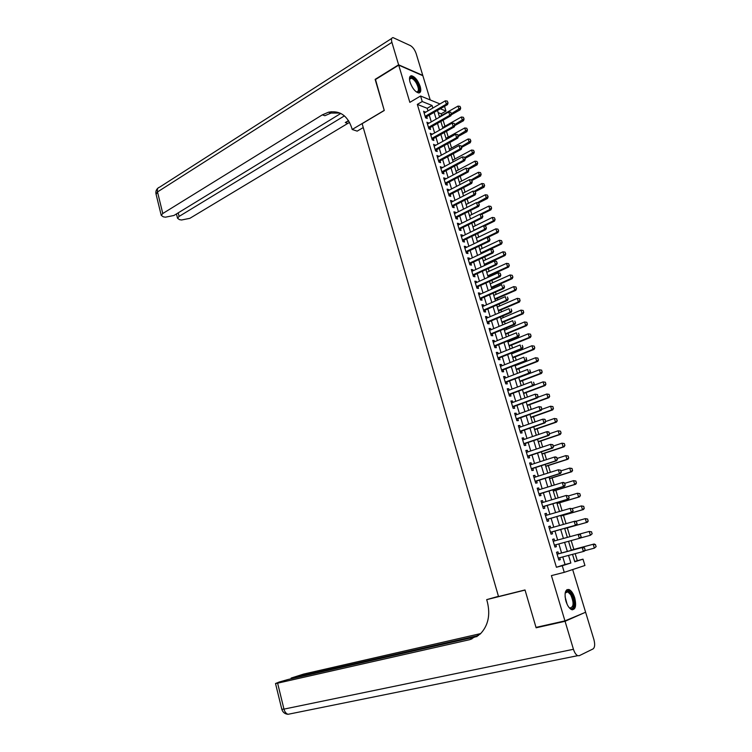 <?xml version="1.0" encoding="UTF-8"?>
<svg xmlns="http://www.w3.org/2000/svg" width="752" height="752" viewBox="0 0 752 752"><rect width="100%" height="100%" fill="white"/><g stroke="black" fill="none" stroke-linecap="round" stroke-linejoin="round"><path stroke-width="1.13" d="M574.716 597.887C573.259 593.422 571.36 590.63 569.029 589.512C565.194 589.23 564.169 593.14 565.955 601.243C567.412 605.708 569.302 608.509 571.623 609.646C575.515 609.91 576.54 605.99 574.716 597.887M420.199 86.48C417.933 80.37 415.048 76.798 411.57 75.764C409.464 75.914 408.966 78.067 410.047 82.203C412.331 88.322 415.198 91.904 418.667 92.947C420.8 92.797 421.308 90.644 420.199 86.48M574.688 561.453L582.997 559.15L584.934 565.495L564.254 572.347L562.27 565.748L570.862 563.013L568.55 555.399M430.219 99.95L422.868 75.717L398.71 65.133L375.229 79.693L384.272 110.497L362.135 123.676L498.52 596.552L525.018 589.953L536.007 627.394L564.949 620.889L585.611 612.25L572.667 569.565M444.526 106.342L445.974 111.052L440.287 108.777M441.64 115.413L441.151 113.806L445.974 111.052M577.292 560.625L575.167 553.66M573.861 549.392L571.182 540.585M569.988 536.674L567.309 527.866M566.03 523.674L563.474 515.289M562.092 510.74L559.657 502.759M558.163 497.871L555.86 490.295M554.262 485.059L552.081 477.887M550.379 472.303L548.311 465.535M546.507 459.613L544.57 453.24M542.662 446.979L540.838 441.001M538.827 434.402L537.125 428.819M535.02 421.891L533.431 416.683M531.222 409.436L529.756 404.614M527.443 397.037L526.09 392.591M523.683 384.695L522.443 380.625M519.942 372.419L518.814 368.715M517.611 364.758L517.461 364.259M516.22 360.189L515.205 356.862M513.992 352.885L513.757 352.105M512.516 348.016L511.604 345.055M510.392 341.07L510.072 339.998M508.822 335.909L508.023 333.305M506.81 329.31L506.397 327.957M505.147 323.849L504.46 321.602M503.248 317.598L502.74 315.962M501.49 311.845L500.917 309.956M499.695 305.942L499.112 304.024M497.852 299.898L497.382 298.356M496.151 294.333L495.483 292.143M494.224 288.007L493.867 286.813M492.635 282.78L491.883 280.308M490.624 276.163L490.36 275.317M489.129 271.275L488.292 268.539M487.033 264.375L486.873 263.877M485.642 259.825L484.72 256.808M482.164 248.423L481.167 245.143M478.704 237.068L477.633 233.524M475.264 225.769L474.108 221.962M471.833 214.517L470.602 210.447M468.421 203.313L467.105 198.989M465.027 192.155L463.627 187.577M461.643 181.044L460.168 176.212M458.269 169.99L456.727 164.904M454.913 158.982L453.296 153.643M451.576 148.012L449.875 142.438M448.248 137.099L446.481 131.28M444.94 126.233L443.088 120.16M558.548 553.801L557.965 551.855L556.518 552.278L558.868 560.071L560.306 559.629L559.732 557.73M554.656 540.876L554.074 538.949L552.617 539.344L554.957 547.099L556.405 546.685L555.822 544.758M550.765 527.989L550.201 526.109L548.744 526.466L551.066 534.183L552.523 533.807L551.94 531.88M546.901 515.167L546.347 513.334L544.88 513.654L547.193 521.333L548.65 520.995L548.076 519.068M543.047 502.402L542.502 500.616L541.036 500.898L543.339 508.549L544.805 508.239L544.222 506.312M539.212 489.693L538.686 487.954L537.21 488.208L539.504 495.812L540.979 495.54L540.397 493.622M535.396 477.05L534.888 475.349L533.403 475.574L535.687 483.151L537.163 482.906L536.59 480.979M531.598 464.463L531.1 462.809L529.615 462.997L531.89 470.536L533.375 470.32L532.792 468.411M527.819 451.933L527.34 450.316L525.845 450.486L528.101 457.987L529.596 457.808L529.013 455.891M524.059 439.459L523.589 437.89L522.085 438.021L524.341 445.494L525.836 445.344L525.263 443.436M520.318 427.042L519.858 425.519L518.354 425.623L520.591 433.058L522.095 432.936L521.521 431.028M516.586 414.69L516.145 413.205L514.631 413.28L516.859 420.678L518.372 420.594L517.799 418.685M512.883 402.386L512.45 400.957L510.928 400.995L513.146 408.355L514.659 408.298L514.086 406.4M509.189 390.147L508.766 388.756L507.243 388.765L509.452 396.088L510.975 396.069L510.401 394.17M505.513 377.965L505.109 376.611L503.577 376.583L505.776 383.887L507.299 383.887L506.726 381.988M501.857 365.829L501.462 364.523L499.92 364.466L502.11 371.732L503.643 371.77L503.069 369.871M498.209 353.76L497.824 352.481L496.292 352.406L498.473 359.635L500.005 359.7L499.431 357.811M494.59 341.737L494.214 340.506L492.673 340.393L494.844 347.593L496.376 347.687L495.812 345.798M490.981 329.771L490.614 328.577L489.073 328.445L491.225 335.608L492.776 335.73L492.203 333.841M487.381 317.861L487.042 316.714L485.482 316.545L487.634 323.68L489.185 323.83L488.621 321.941M483.809 305.998L483.47 304.889L481.91 304.701L484.053 311.798L485.613 311.977L485.04 310.097M480.246 294.201L479.926 293.13L478.357 292.904L480.49 299.973L482.051 300.18L481.487 298.309M476.702 282.451L476.392 281.417L474.822 281.173L476.947 288.204L478.507 288.439L477.943 286.568M473.177 270.748L472.876 269.761L471.297 269.479L473.412 276.492L474.982 276.745L474.418 274.875M469.662 259.111L469.38 258.152L467.8 257.851L469.897 264.826L471.476 265.108L470.912 263.247M466.165 247.511L465.892 246.6L464.304 246.271L466.4 253.208L467.979 253.527L467.415 251.657M462.687 235.978L462.424 235.094L460.835 234.737L462.912 241.646L464.501 241.994L463.937 240.132M459.218 224.481L458.964 223.645L457.376 223.259L459.444 230.14L461.042 230.507L460.478 228.646M455.768 213.042L455.524 212.243L453.926 211.829L455.994 218.682L457.592 219.076L457.028 217.225M452.337 201.658L452.102 200.887L450.504 200.455L452.554 207.279L454.161 207.693L453.597 205.841M448.916 190.322L448.7 189.589L447.092 189.128L449.132 195.915L450.739 196.366L450.185 194.514M445.513 179.032L445.306 178.337L443.689 177.848L445.729 184.616L447.337 185.086L446.782 183.234M442.12 167.799L440.305 166.624L442.336 173.355L443.953 173.853L443.389 172.011M438.745 156.613L436.94 155.448L438.961 162.15L440.578 162.667L440.023 160.834M435.389 145.474L433.584 144.318L435.596 150.992L437.222 151.537L436.668 149.704M432.043 134.382L430.247 133.236L432.25 139.881L433.876 140.455L433.321 138.622M428.715 123.337L426.92 122.209L428.913 128.818L430.548 129.419L429.994 127.586M441.151 113.806L438.172 112.631M427.963 110.864L427.183 108.297L417.332 104.406L556.414 567.262L565.062 564.517L562.769 556.922M561.584 552.993L558.849 543.94M557.674 540.049L554.948 531.034M553.773 527.143L551.066 518.203M549.891 514.293L547.212 505.429M546.027 501.509L543.367 492.71M542.173 488.781L539.541 480.058M538.347 476.11L535.734 467.462M534.54 463.505L531.946 454.922M530.743 450.956L528.177 442.439M526.973 438.463L524.417 430.022M523.213 426.027L520.685 417.661M519.472 413.656L516.962 405.347M515.75 401.333L513.259 393.099M512.046 389.075L509.574 380.907M508.352 376.865L505.908 368.771M504.686 364.72L502.251 356.683M501.029 352.622L498.623 344.66M497.392 340.59L495.004 332.685M493.773 328.605L491.404 320.766M490.163 316.677L487.813 308.903M486.572 304.804L484.241 297.087M483 292.979L480.688 285.337M479.447 281.21L477.153 273.625M475.903 269.498L473.628 261.978M472.378 257.833L470.122 250.378M468.872 246.224L466.635 238.826M465.375 234.671L463.157 227.33M461.897 223.156L459.707 215.89M458.438 211.707L456.257 204.488M454.988 200.305L452.826 193.151M451.557 188.949L449.414 181.852M448.145 177.641L446.021 170.61M444.742 166.389L442.637 159.415M441.358 155.185L439.271 148.266M437.984 144.036L435.916 137.174M434.628 132.925L432.579 126.12M431.291 121.871L429.251 115.122M425.397 112.349L423.611 111.23L425.594 117.81L427.23 118.431L426.675 116.598M564.254 572.347L551.413 575.609L564.949 620.889M556.414 567.262L562.27 565.748M417.332 104.406L422.239 101.529L420.575 96.012L439.958 103.926M398.71 65.133L409.849 102.357L420.575 96.012M572.526 554.356L574.782 561.772L582.997 559.15M437.495 110.384L439.553 117.162M440.851 121.429L442.928 128.272M444.225 132.531L446.321 139.421M447.619 143.679L449.734 150.626M451.021 154.874L453.155 161.887M454.443 166.117L456.596 173.186M457.874 177.416L460.045 184.541M461.333 188.761L463.514 195.952M464.792 200.154L467.001 207.402M468.28 211.603L470.498 218.917M471.777 223.109L474.014 230.469M475.292 234.652L477.548 242.088M478.817 246.261L481.092 253.753M482.361 257.908L484.664 265.465M485.924 269.62L488.236 277.234M489.496 281.38L491.836 289.059M493.096 293.195L495.446 300.941M496.705 305.068L499.074 312.87M500.324 316.987L502.721 324.864M503.972 328.962L506.387 336.905M507.628 340.994L510.063 349.003M511.304 353.083L513.766 361.157M514.998 365.228L517.479 373.368M518.711 377.419L521.211 385.635M522.433 389.677L524.952 397.958M526.184 401.991L528.722 410.338M529.944 414.361L532.501 422.774M533.723 426.788L536.308 435.267M537.52 439.271L540.124 447.825M541.337 451.811L543.959 460.44M545.172 464.416L547.813 473.111M549.016 477.078L551.686 485.848M552.889 489.796L555.578 498.642M556.781 502.58L559.488 511.501M560.682 515.421L563.417 524.417M564.611 528.327L567.365 537.389M568.55 541.299L571.323 550.398M432.832 108.044L432.052 105.468L422.239 101.529M567.356 551.46L564.592 542.371M563.417 538.479L560.672 529.427M559.488 525.526L556.762 516.558M555.578 512.638L552.88 503.737M551.686 499.807L549.007 490.99M547.813 487.042L545.153 478.291M543.959 474.333L541.327 465.657M540.124 461.69L537.511 453.08M536.298 449.104L533.713 440.559M532.501 436.574L529.934 428.104M528.712 424.1L526.165 415.706M524.952 411.692L522.424 403.363M521.202 399.331L518.701 391.068M517.47 387.036L514.988 378.839M513.757 374.797L511.294 366.666M510.063 362.605L507.619 354.549M506.378 350.479L503.962 342.489M502.721 338.409L500.315 330.476M499.074 326.387L496.687 318.528M495.446 314.421L493.077 306.628M491.836 302.511L489.486 294.784M488.236 290.657L485.905 282.996M484.655 278.86L482.352 271.256M481.092 267.11L478.808 259.572M477.539 255.417L475.273 247.934M474.014 243.77L471.758 236.354M470.498 232.18L468.261 224.829M466.992 220.646L464.783 213.352M463.514 209.159L461.314 201.921M460.045 197.72L457.865 190.547M456.586 186.336L454.434 179.22M453.146 175L451.012 167.95M449.724 163.72L447.609 156.726M446.321 152.487L444.216 145.55M442.928 141.301L440.841 134.42M439.544 130.171L437.476 123.347M436.188 119.079L434.13 112.321M427.183 108.297L432.052 105.468M565.062 564.517L570.862 563.013M424.015 112.574L425.247 111.86M427.324 123.525L428.555 122.82M430.633 134.523L431.874 133.828M433.96 145.568L435.211 144.882M437.307 156.67L438.557 155.984M440.663 167.818L441.922 167.141M444.037 179.004L445.306 178.337M447.431 190.247L448.7 189.589M450.833 201.545L452.102 200.887M454.246 212.882L455.524 212.243M457.677 224.284L458.964 223.645M461.126 235.724L462.424 235.094M464.595 247.22L465.892 246.6M468.073 258.763L469.38 258.152M471.57 270.363L472.876 269.761M475.076 282.009L476.392 281.417M478.601 293.712L479.926 293.13M482.145 305.472L483.47 304.889M485.707 317.278L487.042 316.714M489.279 329.141L490.614 328.577M492.87 341.06L494.214 340.506M496.48 353.026L497.824 352.481M500.099 365.049L501.462 364.523M503.737 377.137L505.109 376.611M507.393 389.273L508.766 388.756M511.069 401.455L512.45 400.957M514.763 413.703L516.145 413.205M518.466 426.008L519.858 425.519M522.198 438.369L523.589 437.89M525.939 450.786L527.34 450.316M529.699 463.26L531.1 462.809M533.469 475.8L534.888 475.349M537.266 488.386L538.686 487.954M541.083 501.039L542.502 500.616M544.909 513.748L546.347 513.334M548.753 526.522L550.201 526.109M552.626 539.353L554.074 538.949M554.948 547.08L556.405 546.685M558.849 560.005L560.306 559.629M447.891 102.761L447.384 101.097L447.891 102.761L446.359 104.143L447.515 104.622L425.463 117.359M424.166 113.063L445.334 100.815L446.359 104.143L425.153 116.353M447.384 101.097L445.334 100.815M447.515 104.622L448.079 102.836M451.2 114.877L460.121 109.811L459.011 109.35L457.996 106.088L439.403 116.682M460.703 108.072L460.008 106.361L460.703 108.072L460.121 109.811M451.407 113.674L460.515 107.997M457.996 106.088L460.008 106.361M416.317 91.904L416.74 91.979C419.071 91.349 418.967 88.445 416.439 83.256C414.596 80.182 412.801 78.509 411.053 78.217L409.502 79.411C410.733 76.008 413.271 77.146 417.106 82.823C420.171 89.46 419.917 92.496 416.345 91.923M419.193 92.919C420.622 90.907 420.067 87.448 417.501 82.532C415.226 78.725 412.998 76.638 410.827 76.281L410.113 76.366M565.128 593.319L565.56 592.209C567.111 590.029 569.057 590.677 571.398 594.165C575.994 601.233 573.955 612.767 568.954 607.39M569.189 607.607L569.875 607.983C573.832 607.212 574.105 602.784 570.683 594.719L567.807 591.862L565.213 593.018M572.488 609.844C575.647 606.62 575.383 601.121 571.689 593.337L568.117 589.794L566.961 589.606M375.502 79.524L384.234 110.394L352.18 129.485L351.673 127.68C347.33 115.376 339.613 110.215 328.521 112.198L322.326 114.859L162.789 213.512L161.229 215.345L163.231 216.802L165.431 217.187L173.909 215.486L340.797 113.449M363.254 127.549L357.2 131.13L352.18 129.485M329.837 112.65L331.369 111.7M398.616 64.813L422.774 75.407L416.176 53.665C414.803 49.792 412.904 47.113 410.46 45.637L393.014 37.6C391.472 37.741 391.096 39.33 391.905 42.366L398.616 64.813L375.135 79.374M344.425 115.864L179.108 216.416L177.528 218.24L179.418 219.631L181.542 219.998L189.861 218.324L349.548 122.36M348.693 120.875L345.29 122.557L348.524 120.611M339.923 113.044L331.049 113.063L324.864 115.714L322.326 114.859M565.072 621.284L536.12 627.788L525.056 590.076L486.694 599.635L487.305 601.788C490.548 614.948 488.198 625.692 480.246 634.021L469.784 639.661L277.62 683.173L283.965 709.117L573.447 649.286L565.072 621.284L583.458 613.153M536.12 627.788L538.394 626.848M486.694 599.635L498.454 596.327M478.545 635.487L291.165 678.05L303.592 674.083L480.697 633.579M573.447 649.286C574.537 652.661 575.947 654.795 577.696 655.678L579.275 655.697L593.055 648.92C594.86 647.481 595.133 644.361 593.901 639.567L585.733 612.636M477.153 636.493L288.307 679.432L279.236 682.017L275.514 683.521L277.62 683.173M451.303 113.881L450.786 112.208L451.303 113.881L449.762 115.272L450.918 115.733L428.772 128.338M427.474 124.042L448.737 111.926L449.762 115.272L428.471 127.351M450.786 112.208L448.737 111.926M450.918 115.733L451.491 113.956M454.725 125.058L454.217 123.375L454.725 125.058L453.183 126.449L454.34 126.891L432.09 139.355M430.802 135.078L452.159 123.093L453.183 126.449L431.798 138.396M454.217 123.375L452.159 123.093M454.34 126.891L454.922 125.123M458.165 136.272L457.648 134.589L458.165 136.272L456.624 137.672L457.771 138.095L435.427 150.438M434.139 146.161L455.59 134.298L456.624 137.672L435.145 149.498M457.648 134.589L455.59 134.298M457.771 138.095L458.363 136.347M461.625 147.552L461.108 145.85L461.625 147.552L460.074 148.943L461.22 149.357L438.783 161.558M437.495 157.29L459.04 145.559L460.074 148.943L438.501 160.637M461.108 145.85L459.04 145.559M461.22 149.357L461.822 147.618M454.763 125.603L463.495 120.724L462.377 120.282L461.361 117.002L442.693 127.492M464.078 118.995L463.382 117.284L464.078 118.995L463.495 120.724M454.744 124.559L463.89 118.919M461.361 117.002L463.382 117.284M458.353 136.385L466.879 131.685L465.77 131.262L464.745 127.962L445.992 138.349M467.462 129.964L466.766 128.244L467.462 129.964L466.879 131.685M458.1 135.492L467.274 129.899M464.745 127.962L466.766 128.244M461.728 147.336L470.273 142.701L469.163 142.288L468.148 138.979L449.311 149.253M470.865 140.991L470.169 139.261L470.865 140.991L470.273 142.701M461.465 146.471L470.686 140.925M468.148 138.979L470.169 139.261M465.103 158.343L473.685 153.756L472.585 153.361L471.56 150.033L452.648 160.204M474.286 152.054L473.591 150.325L474.286 152.054L473.685 153.756M464.849 157.506L474.098 151.989M471.56 150.033L473.591 150.325M465.103 158.869L464.576 157.168L465.103 158.869L463.552 160.27L464.689 160.655L442.148 172.725M440.86 168.476L462.508 156.867L463.552 160.27L441.875 171.832M464.576 157.168L462.508 156.867M464.689 160.655L465.291 158.935M468.496 169.397L477.116 164.857L476.016 164.491L474.982 161.144L455.985 171.202M477.717 163.175L477.022 161.445L477.717 163.175L477.116 164.857M468.233 168.589L477.539 163.109M474.982 161.144L477.022 161.445M468.59 170.243L468.064 168.533L468.59 170.243L467.03 171.653L468.167 172.02L445.532 183.949M444.244 179.7L465.986 168.232L467.03 171.653L445.269 183.084M468.064 168.533L465.986 168.232M468.167 172.02L468.778 170.309M471.899 180.499L480.556 176.015L479.466 175.658L478.422 172.302L459.35 182.247M481.167 174.342L480.472 172.603L481.167 174.342L480.556 176.015M471.269 179.907L480.989 174.285M478.422 172.302L480.472 172.603M472.087 181.664L471.56 179.954L472.087 181.664L470.536 183.074L471.664 183.422L448.925 195.219M447.647 190.98L469.483 179.643L470.536 183.074L448.671 194.373M471.56 179.954L469.483 179.643M471.664 183.422L472.284 181.73M475.32 191.647L484.015 187.22L482.925 186.881L481.882 183.507L462.724 193.339M484.636 185.556L483.931 183.817L484.636 185.556L484.015 187.22M474.268 191.299L484.448 185.5M481.882 183.507L483.931 183.817M475.612 193.142L475.085 191.422L475.612 193.142L474.051 194.561L475.179 194.89L452.337 206.537M451.059 202.307L472.989 191.111L474.051 194.561L452.084 205.719M475.085 191.422L472.989 191.111M475.179 194.89L475.8 193.198M454.49 213.69L476.514 202.626L478.61 202.937L479.334 204.723L478.61 202.937L487.493 198.472L486.403 198.152L485.36 194.768L466.108 204.478M488.114 196.817L487.409 195.069L488.114 196.817L487.493 198.472M477.276 202.739L487.935 196.77M485.36 194.768L487.409 195.069M479.146 204.666L477.576 206.086L478.704 206.396L455.759 217.911M476.514 202.626L477.576 206.086L455.524 217.112M478.704 206.396L479.334 204.723M481.562 214.414L490.981 209.77L489.89 209.479L488.847 206.076L469.511 215.664M491.611 208.135L490.906 206.386L491.611 208.135L490.981 209.77M480.274 214.226L489.89 209.479L491.432 208.088M488.847 206.076L490.906 206.386M482.699 216.247L482.164 214.508L482.699 216.247L481.13 217.666L482.248 217.958L459.199 229.332M457.93 225.121L480.058 214.188L481.13 217.666L458.974 228.561M482.164 214.508L480.058 214.188M482.248 217.958L482.887 216.303M484.532 225.948L494.487 221.126L493.397 220.844L492.344 217.431L472.933 226.907M495.117 219.499L494.412 217.742L495.117 219.499L494.487 221.126M473.957 230.291L493.397 220.844L494.938 219.452M492.344 217.431L494.412 217.742M486.262 227.884L485.726 226.136L486.262 227.884L484.692 229.304L485.811 229.576L462.659 240.8M461.39 236.598L483.621 225.807L484.692 229.304L462.433 240.057M485.726 226.136L483.621 225.807M485.811 229.576L486.45 227.931M487.512 237.529L498.003 232.528L496.922 232.265L495.869 228.834L476.364 238.196M498.642 230.911L497.937 229.153L498.642 230.911L498.003 232.528M477.398 241.589L496.922 232.265L498.463 230.873M495.869 228.834L497.937 229.153M489.843 239.568L489.308 237.811L489.843 239.568L488.274 240.997L489.392 241.251L466.127 252.324M464.868 248.132L487.193 237.482L488.274 240.997L465.911 251.6M489.308 237.811L487.193 237.482M489.392 241.251L490.031 239.606M481.045 253.584L501.537 243.986L500.465 243.742L499.403 240.292L479.814 249.532M502.186 242.379L501.481 240.612L502.186 242.379L501.537 243.986M480.848 252.945L500.465 243.742L502.007 242.341M499.403 240.292L501.481 240.612M493.444 251.309L492.908 249.542L493.444 251.309L491.864 252.738L492.983 252.963L469.624 263.905M468.355 259.722L490.783 249.213L491.864 252.738L469.408 263.2M492.908 249.542L490.783 249.213M492.983 252.963L493.632 251.347M484.504 264.967L505.09 255.483L504.019 255.266L502.947 251.798L483.273 260.916M505.748 253.894L505.034 252.127L505.748 253.894L505.09 255.483M484.316 264.347L504.019 255.266L505.57 253.856M502.947 251.798L505.034 252.127M497.063 263.097L496.517 261.32L497.063 263.097L495.483 264.535L496.593 264.742L473.121 275.523M471.861 271.359L494.393 260.991L495.483 264.535L472.923 274.856M496.517 261.32L494.393 260.991M496.593 264.742L497.251 263.134M487.982 276.398L508.653 267.045L507.591 266.838L506.519 263.36L486.751 272.356M509.32 265.465L508.606 263.689L509.32 265.465L508.653 267.045M487.804 275.796L507.591 266.838L509.142 265.428M506.519 263.36L508.606 263.689M500.7 274.941L500.146 273.164L500.7 274.941L499.112 276.379L500.212 276.576L476.646 287.208M475.386 283.043L498.021 272.816L499.112 276.379L476.448 286.559M500.146 273.164L498.021 272.816M500.212 276.576L500.879 274.978M491.47 287.875L512.244 278.654L511.172 278.466L510.1 274.969L490.248 283.842M512.911 277.084L512.197 275.307L512.911 277.084L512.244 278.654M491.3 287.302L511.172 278.466L512.732 277.056M510.1 274.969L512.197 275.307M504.348 286.841L503.793 285.055L504.348 286.841L502.759 288.289L503.859 288.458L480.18 298.939M478.93 294.784L501.659 284.707L502.759 288.289L479.992 298.318M503.859 288.458L504.526 286.869M494.985 299.399L515.834 290.31L514.782 290.15L513.701 286.634L493.763 295.386M515.797 286.973L513.701 286.634L515.975 287.001L516.511 288.759L515.975 287.001M494.816 298.854L514.782 290.15L516.342 288.73M516.511 288.759L515.834 290.31M508.014 298.798L507.459 297.002L508.014 298.798L506.416 300.245L507.515 300.396L483.733 310.726M482.483 306.581L505.316 296.645L506.416 300.245L483.545 310.125M507.515 300.396L508.192 298.826M498.501 310.98L519.453 302.022L518.401 301.881L517.31 298.356L497.288 306.976M519.416 298.694L517.31 298.356L519.594 298.723L519.961 300.462L519.594 298.723M498.341 310.463L518.401 301.881L519.961 300.462M520.14 300.48L519.453 302.022M511.698 310.802L511.144 308.997L511.698 310.802L510.1 312.259L511.191 312.381L487.296 322.561M486.055 318.425L508.991 308.649L510.1 312.259L487.127 321.997M511.191 312.381L511.877 310.83M502.045 322.617L523.082 313.791L522.038 313.659L520.939 310.125L500.823 318.622M523.054 310.473L520.939 310.125L523.232 310.491L523.599 312.24L523.232 310.491M501.894 322.119L522.038 313.659L523.599 312.24M523.777 312.259L523.082 313.791M515.393 322.871L514.838 321.057L515.393 322.871L513.795 324.328L514.885 324.432L490.877 334.452M489.637 330.335L512.685 320.7L513.795 324.328L490.718 333.916M514.885 324.432L515.581 322.89M505.598 334.302L526.729 325.607L525.686 325.503L524.586 321.941L504.385 330.316M526.71 322.298L524.586 321.941L526.879 322.317L527.255 324.074L526.879 322.317M505.457 333.832L525.686 325.503L527.255 324.074M527.434 324.093L526.729 325.607M519.115 334.988L518.551 333.174L519.115 334.988L517.508 336.445L518.589 336.539L494.478 346.399M493.237 342.292L516.389 332.807L517.508 336.445L494.327 345.882M518.589 336.539L519.294 335.007M509.16 346.042L530.395 337.479L529.352 337.394L528.252 333.822L507.957 342.057M530.376 334.179L528.252 333.822L530.545 334.189L530.931 335.965L530.545 334.189M509.029 345.591L529.352 337.394L530.931 335.965M531.1 335.975L530.395 337.479M522.847 347.17L522.283 345.337L522.847 347.17L521.239 348.627L522.32 348.693L498.097 358.403M496.856 354.295L520.121 344.971L521.239 348.627L497.946 357.914M522.32 348.693L523.025 347.18M512.751 357.83L534.08 349.407L533.036 349.342L531.937 345.751L511.548 353.863M534.061 346.117L531.937 345.751L534.23 346.127L534.785 347.922L534.23 346.127M512.62 357.407L533.036 349.342L534.616 347.903M534.785 347.922L534.08 349.407M526.597 359.4L526.033 357.567L526.597 359.4L524.99 360.866L526.062 360.913L501.725 370.454M500.494 366.365L523.862 357.191L524.99 360.866L501.593 369.993M526.062 360.913L526.776 359.409M516.351 369.674L537.774 361.383L536.74 361.345L535.631 357.736L515.148 365.716M537.765 358.102L535.631 357.736L537.934 358.112L538.319 359.907L537.934 358.112M516.229 369.279L536.74 361.345L538.319 359.907M538.498 359.917L537.774 361.383M530.367 371.695L529.803 369.843L530.367 371.695L528.75 373.161L529.822 373.18L505.382 382.561M504.15 378.482L527.622 369.467L528.75 373.161L505.25 382.129M529.822 373.18L530.545 371.695M519.97 381.565L541.496 373.415L540.462 373.396L539.344 369.777L518.767 377.617M541.487 370.144L539.344 369.777L541.656 370.153L542.042 371.958L541.656 370.153M519.858 381.198L540.462 373.396L542.042 371.958M542.22 371.958L541.496 373.415M534.155 384.037L533.582 382.185L534.155 384.037L532.538 385.513L533.6 385.513L509.048 394.734M507.816 390.664L531.401 381.8L532.538 385.513L508.925 394.33M533.6 385.513L534.334 384.037M523.608 393.512L545.228 385.503L544.194 385.503L543.076 381.866L533.676 385.381M545.219 382.242L543.076 381.866L545.388 382.242L545.783 384.065L545.388 382.242M523.505 393.174L544.194 385.503L545.783 384.065M545.952 384.065L545.228 385.503M537.962 396.445L537.389 394.584L537.962 396.445L536.336 397.921L537.398 397.902L512.723 406.954M511.501 402.893L535.198 394.189L536.336 397.921L512.61 406.578M537.389 394.584L535.198 394.189L537.567 394.574M537.398 397.902L538.141 396.445M541.778 408.909L541.205 407.039L541.778 408.909L540.152 410.385L541.214 410.348L516.427 419.231M515.205 415.189L539.005 406.644L540.152 410.385L516.323 418.883M541.205 407.039L539.005 406.644L541.384 407.029M541.214 410.348L541.957 408.9M545.623 421.43L545.04 419.55L545.623 421.43L543.987 422.915L545.05 422.85L520.158 431.554M518.927 427.531L542.841 419.155L543.987 422.915L520.046 431.244M545.04 419.55L543.893 419.09L545.219 419.541M545.05 422.85L545.802 421.421M527.255 405.516L548.969 397.648L547.954 397.676L546.826 394.02L537.671 397.357M548.979 394.396L546.826 394.02L549.148 394.396L549.543 396.229L549.148 394.396M527.161 405.206L547.954 397.676L549.543 396.229M549.712 396.219L548.969 397.648M530.921 417.576L552.739 409.849L551.724 409.896L550.586 406.221L541.703 409.389M552.748 406.606L550.586 406.221L552.917 406.606L553.312 408.449L552.917 406.606M530.837 417.294L551.724 409.896L553.312 408.449M553.481 408.439L552.739 409.849M534.606 429.683L556.527 422.107L555.512 422.173L554.374 418.488L545.764 421.487M556.536 418.873L554.374 418.488L556.706 418.864L557.11 420.716L556.706 418.864M534.531 429.43L555.512 422.173L557.11 420.716M557.279 420.706L556.527 422.107M549.477 434.017L548.904 432.118L549.477 434.017L547.851 435.502L548.894 435.408L523.881 443.953M522.668 439.939L546.685 431.723L547.851 435.502L523.787 443.671M548.904 432.118L546.685 431.723L547.738 431.639L549.073 432.109M548.894 435.408L549.656 433.998M538.31 441.856L560.325 434.421L559.309 434.506L558.172 430.802L549.571 433.725M560.343 431.197L558.172 430.802L560.513 431.187L561.086 433.039L560.513 431.187M538.235 441.631L559.309 434.506L560.917 433.049M561.086 433.039L560.325 434.421M553.359 446.65L552.776 444.752L553.359 446.65L551.724 448.145L552.767 448.032L527.631 456.408M526.419 452.394L550.558 444.347L551.724 448.145L527.547 456.144M552.776 444.752L550.558 444.347L552.946 444.733M552.767 448.032L553.528 446.632M542.023 454.076L564.141 446.791L563.135 446.904L561.988 443.182L553.35 446.049M564.169 443.577L561.988 443.182L564.329 443.558L564.912 445.419L564.329 443.558M541.966 453.879L563.135 446.904L564.743 445.438M564.912 445.419L564.141 446.791M557.251 459.359L556.668 457.442L557.251 459.359L555.615 460.854L556.649 460.713L531.401 468.919M530.198 464.915L554.44 457.037L555.615 460.854L531.326 468.684M556.668 457.442L554.44 457.037L555.484 456.906L556.837 457.423M556.649 460.713L557.429 459.331M545.755 466.353L567.976 459.218L566.98 459.35L565.824 455.609L557.147 458.419M568.004 456.013L565.824 455.609L568.174 455.994L568.587 457.883L568.174 455.994M545.708 466.184L566.98 459.35L568.587 457.883M568.756 457.865L567.976 459.218M561.161 472.115L560.578 470.197L561.161 472.115L559.516 473.619L560.56 473.459L535.189 481.477M533.986 477.492L558.351 469.784L559.516 473.619L535.123 481.28M560.578 470.197L558.351 469.784L560.748 470.169M560.56 473.459L561.34 472.087M549.515 478.695L571.83 471.701L570.834 471.861L569.678 468.101L560.954 470.855M571.868 468.515L569.678 468.101L572.037 468.487L572.451 470.395L572.037 468.487M549.468 478.554L570.834 471.861L572.451 470.395M572.61 470.367L571.83 471.701M565.1 484.937L564.508 483.01L565.1 484.937L563.445 486.441L564.479 486.253L538.987 494.102M537.793 490.135L562.27 482.587L563.445 486.441L538.94 493.932M564.508 483.01L562.27 482.587L563.304 482.408L564.677 482.981M564.479 486.253L565.269 484.908M553.284 491.084L575.703 484.25L574.716 484.429L573.55 480.65L564.79 483.339M575.741 481.064L573.55 480.65L575.91 481.036L576.323 482.953L575.91 481.036M553.246 490.971L574.716 484.429L576.323 482.953M576.493 482.925L575.703 484.25M569.048 497.824L568.456 495.888L569.048 497.824L567.393 499.328L568.427 499.121L542.812 506.792M541.619 502.825L566.209 495.455L567.393 499.328L542.765 506.651M568.456 495.888L566.209 495.455L568.625 495.85M568.427 499.121L569.217 497.786M557.063 503.53L579.595 496.846L578.608 497.053L577.433 493.256L568.634 495.888M579.642 493.679L577.433 493.256L579.801 493.641L580.394 495.54L579.801 493.641M557.044 503.445L578.608 497.053L580.224 495.577M580.394 495.54L579.595 496.846M573.015 510.768L572.422 508.822L573.015 510.768L571.36 512.281L572.385 512.046L546.648 519.538M545.463 515.581L570.166 508.39L571.36 512.281L546.958 519.388M572.422 508.822L570.166 508.39L572.592 508.784M572.385 512.046L573.193 510.73M560.87 516.041L583.505 509.508L582.518 509.734L581.343 505.927L572.169 508.596M583.552 506.35L581.343 505.927L583.721 506.312L584.144 508.258L583.721 506.312M560.851 515.985L582.518 509.734L584.144 508.258M584.304 508.22L583.505 509.508M577.01 523.768L576.408 521.813L577.01 523.768L575.346 525.291L576.361 525.028L550.511 532.341M549.327 528.402L574.152 521.38L575.346 525.291L550.483 532.256M576.408 521.813L574.152 521.38L575.167 521.127L576.577 521.775M576.361 525.028L577.179 523.73M564.696 528.6L587.425 522.236L586.447 522.48L585.272 518.645L575.675 521.362M587.481 519.077L585.272 518.645L587.65 519.04L588.073 520.995L587.65 519.04M564.686 528.581L586.447 522.48L588.073 520.995M588.243 520.948L587.425 522.236M581.183 536.796L580.412 534.879L581.183 536.796L580.365 538.075L554.374 545.153M553.199 541.28L579.162 534.155L580.582 534.832M581.014 536.843L579.35 538.357L578.147 534.428L580.412 534.879M592.191 533.751L591.439 531.871L592.191 533.751L590.405 535.283L589.211 531.438L579.209 534.183M591.439 531.871L589.211 531.438L591.598 531.824M580.412 538L590.405 535.283L592.031 533.798M558.332 558.097L583.373 551.498L582.17 547.55L584.605 547.945L585.047 549.975L584.605 547.945M585.206 549.919L584.379 551.188L583.373 551.498L585.047 549.975M557.1 554.215L582.17 547.55L584.436 548.001M557.082 554.13L583.176 547.249M596.167 546.601L595.405 544.721L596.167 546.601L594.371 548.142L593.178 544.279L571.238 550.126M595.405 544.721L593.178 544.279L594.146 543.997L571.229 550.097M584.708 550.699L594.371 548.142L596.007 546.657M595.565 544.674L594.146 543.997M565.081 596.768L567.14 604.364M566.124 601.779L565.504 599.485M345.29 122.557L347.687 123.366M391.905 42.366L157.506 191.929L162.789 213.512M178.224 212.854L179.108 216.416M156.106 194.354L157.506 191.929C156.989 189.269 157.647 187.709 159.48 187.248L391.726 38.427M472.077 638.777L469.784 639.661M293.289 677.693L293.43 678.266M288.505 714.203L288.044 714.297C286.098 713.667 284.745 711.937 283.965 709.117L281.803 709.258M409.661 79.063L411.053 78.217M565.269 592.905L565.56 592.209M565.626 592.388L567.807 591.862M331.049 113.063L328.521 112.198M176.457 213.935L177.528 218.24M157.995 188.085C156.228 189.589 155.551 191.506 155.974 193.828L161.229 215.345M291.165 678.05L291.334 678.746M275.514 683.521L281.831 709.371C282.846 712.388 284.914 714.024 288.044 714.297L577.696 655.678"/></g></svg>
